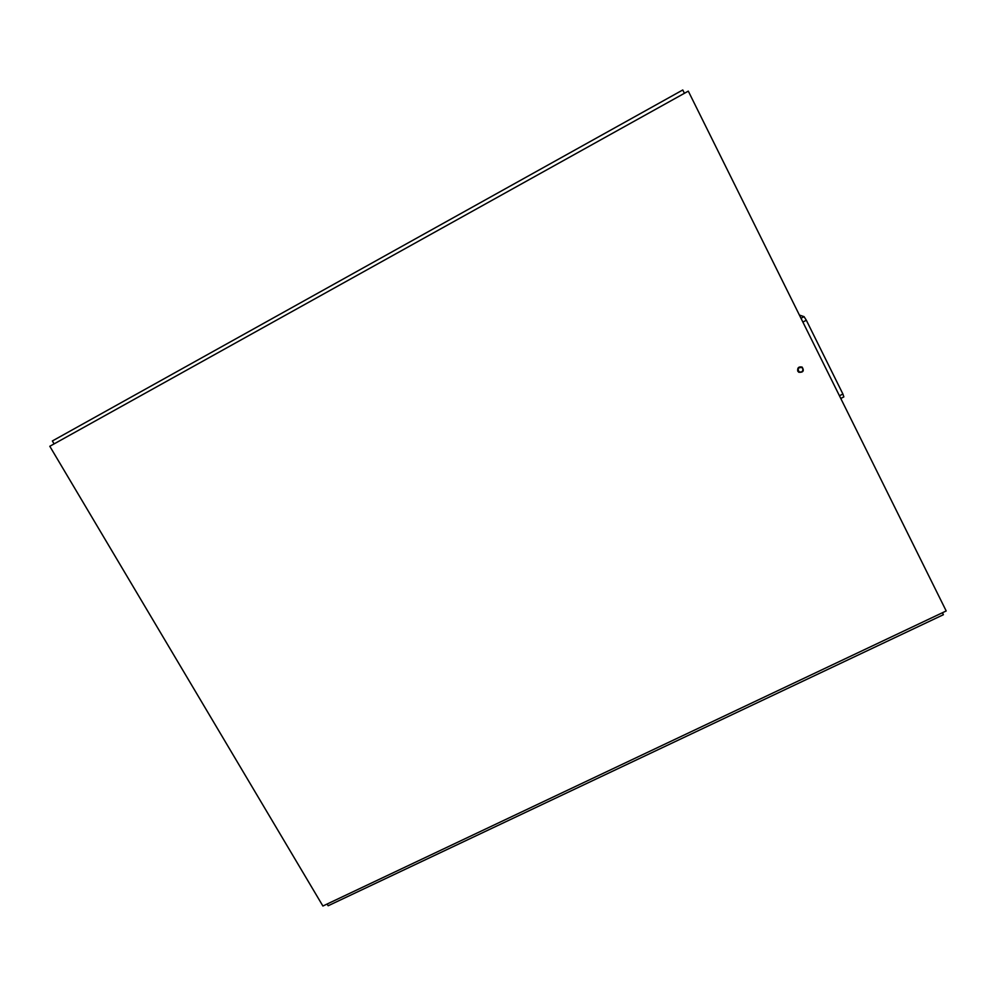 <?xml version="1.0" encoding="UTF-8"?>
<svg xmlns="http://www.w3.org/2000/svg" width="996" height="996" viewBox="0 0 996 996"><rect width="100%" height="100%" fill="white"/><g stroke="black" fill="none" stroke-linecap="round" stroke-linejoin="round"><path stroke-width="1.49" d="M802.788 368.532C803.162 371.384 801.917 372.492 799.091 371.832C797.31 368.757 798.232 367.325 801.88 367.536L802.788 368.532M322.903 906.024L49.8 446.283L688.298 91.134L946.2 610.959L322.903 906.024M327.111 904.032L328.145 905.775L943.399 614.706L942.428 612.739M684.414 93.288L682.77 89.976L52.365 440.967L54.095 443.892M797.746 371.11L798.792 372.267C803.237 372.579 804.357 370.848 802.154 367.101C798.755 366.379 797.286 367.711 797.746 371.11M840.773 398.462L843.849 396.906L842.902 394.018L839.441 395.761L802.863 322.057L806.337 320.251L842.902 394.018M799.402 315.06L804.071 316.653L800.983 318.259M806.337 320.251L804.071 316.653"/></g></svg>
